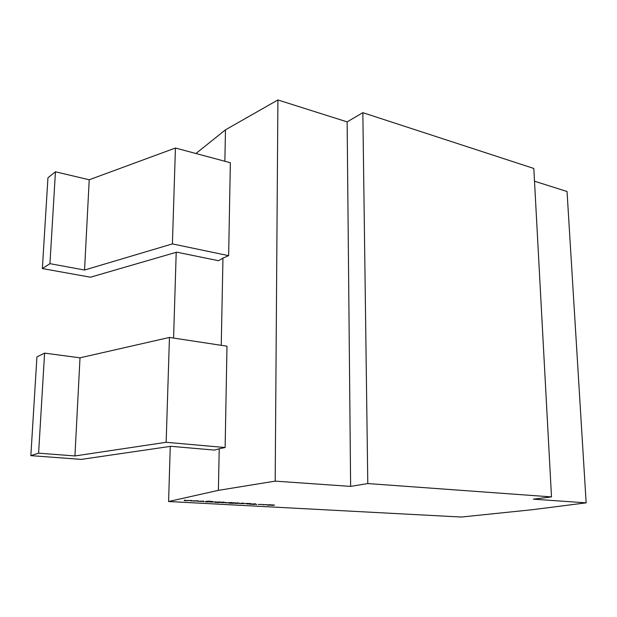 <?xml version="1.0" encoding="UTF-8"?>
<svg xmlns="http://www.w3.org/2000/svg" width="617" height="617" viewBox="0 0 617 617"><rect width="100%" height="100%" fill="white"/><g stroke="black" fill="none" stroke-linecap="round" stroke-linejoin="round"><path stroke-width="0.93" d="M225.483 129.817L224.866 161.253L225.483 129.817L195.936 153.51L225.483 129.817L277.905 99.962L225.483 129.817M230.349 162.726L228.645 255.662L222.961 258.083L221.248 345.319L222.961 258.083L228.645 255.662L230.349 162.726L175.429 148.018L89.218 179.771L55.445 171.796L47.949 177.773L42.365 268.557L49.946 263.675L55.445 171.796L49.946 263.675L84.552 270.03L89.218 179.771L84.552 270.03L172.405 243.9L175.429 148.018L172.405 243.9L228.645 255.662L172.405 243.9L84.552 270.03L49.946 263.675L42.365 268.557L47.949 177.773L55.445 171.796L89.218 179.771L175.429 148.018L230.349 162.726M226.987 346.191L225.128 447.526L219.212 448.767L218.395 490.353L275.19 481.129L277.905 99.962L347.14 121.881L277.905 99.962L275.19 481.129L218.395 490.353L168.588 501.513L170.269 446.392L168.588 501.513L461.339 517.038L532.378 509.704L586.15 502.847L533.343 499.161L551.498 496.901L367.794 483.558L350.626 486.397L275.19 481.129L350.626 486.397L347.14 121.881L362.842 112.672L347.14 121.881L350.626 486.397L367.794 483.558L551.498 496.901L533.821 168.464L362.842 112.672L367.794 483.558L362.842 112.672L533.821 168.464L551.498 496.901L533.343 499.161L586.15 502.847L567.038 191.509L534.507 181.205L567.038 191.509L586.15 502.847L532.378 509.704L461.339 517.038L168.588 501.513L218.395 490.353L219.212 448.767L225.128 447.526L166.15 442.296L74.935 455.948L80.009 357.821L169.451 337.437L166.15 442.296L169.451 337.437L226.987 346.191L225.128 447.526L166.15 442.296L74.935 455.948L38.601 453.179L44.594 353.125L80.009 357.821L74.935 455.948L38.601 453.179L30.85 455.639L36.927 356.888L44.594 353.125L38.601 453.179L30.85 455.639L81.282 459.395L170.824 446.307L214.639 450.101L219.212 448.767L214.639 450.101L170.824 446.307L81.282 459.395L30.85 455.639L36.927 356.888L44.594 353.125L80.009 357.821L169.451 337.437L226.987 346.191M218.549 260.721L222.961 258.083L218.549 260.721L176.732 252.16L90.437 277.21L42.365 268.557L90.437 277.21L176.732 252.16L218.549 260.721M173.585 338.062L176.207 252.314L173.585 338.062M263.336 504.66L267.655 504.752L263.336 504.66M256.086 504.536L256.873 504.49L256.086 504.536M249.916 504.02L246.607 503.873L250.988 503.518L249.399 503.595L249.916 504.02L249.26 503.642L250.988 503.518L246.599 503.904L249.916 504.02M241.286 503.202L243.422 503.102L240.082 503.657L243.144 503.302L241.286 503.202M233.797 502.786L235.81 502.901L233.072 503.333L229.254 503.11L232.925 503.271L230.527 502.878L233.797 502.786L230.195 502.994L233.295 503.217L229.223 503.148L233.072 503.333L235.81 502.901L233.797 502.786M230.905 502.523L231.668 502.485L230.905 502.523M221.364 502.554L223.724 502.03L222.845 502.292L225.822 502.624L221.711 502.647L226.161 502.508L222.845 502.292L223.724 502.03L221.364 502.554M211.068 502.091L215.857 501.891L211.068 502.091M211.916 501.49L212.688 501.451L211.916 501.49M202.746 501.652L203.548 501.606L202.746 501.652M190.684 500.989L191.147 500.472L191.694 500.503L191.293 500.873L197.509 500.819L193.483 501.143L197.509 500.819L191.293 500.873L191.694 500.503L191.147 500.472L190.684 500.989M184.221 500.642L184.653 500.117L185.208 500.148L184.83 500.518L191.069 500.472L184.221 500.642L191.069 500.472L184.83 500.518L185.208 500.148L184.653 500.117L184.221 500.642M197.101 501.336L197.587 500.827L198.134 500.857L197.718 501.22L203.903 501.166L199.877 501.49L203.903 501.166L197.718 501.22L198.134 500.857L197.587 500.827L197.101 501.336M204.983 501.76L207.644 501.174L211.207 501.366L207.027 501.467L208.245 501.937L207.582 501.906L206.51 501.49L204.983 501.76L208.245 501.937L207.027 501.467L211.207 501.366L207.644 501.174L204.983 501.76M209.356 501.999L211.677 501.59L209.356 501.999M219.59 502.014L221.642 502.13L218.927 502.57L215.04 502.346L218.773 502.508L216.297 502.107L219.59 502.014L215.981 502.223L219.135 502.454L215.017 502.377L218.927 502.57L221.642 502.13L219.59 502.014M225.992 502.901L229.701 502.577L225.992 502.901M228.298 503.025L230.65 502.624L228.298 503.025M235.046 503.387L237.884 502.801L236.959 503.063L239.782 503.194L235.046 503.387L239.226 503.349L236.959 503.063L237.884 502.801L235.046 503.387M242.435 503.657L248.42 503.395L242.435 503.657M249.8 504.189L255.654 503.788L254.813 504.459L249.8 504.189L254.813 504.459L255.654 503.788L249.8 504.189M258.623 504.405L263.22 504.505L258.623 504.405M267.477 505.138L269.421 504.729L274.511 505.076L267.477 505.138L273.948 505.215L269.421 504.729L267.477 505.138M187.63 500.618L187.036 500.796L187.63 500.618M184.83 500.464L184.252 500.51L184.83 500.464M194.077 500.965L193.483 501.143L194.077 500.965M191.301 500.811L190.73 500.857L191.301 500.811M200.471 501.312L199.877 501.49L200.471 501.312M197.718 501.166L197.155 501.205L197.718 501.166M207.86 501.791L206.533 501.374L207.86 501.791M216.552 502.246L216.073 502.161M219.343 502.061L216.536 502.223L219.343 502.061M221.865 502.539L221.38 502.439L221.865 502.539M222.791 502.67L222.105 502.307L225.575 502.508L222.791 502.67M222.845 502.223L222.444 502.253M234.884 502.932L234.391 503.017L234.884 502.932M230.881 502.932L230.295 502.932M231.005 502.909L234.383 502.94L231.005 502.909M249.577 503.827L248.821 503.588L249.577 503.935M255.492 503.796L254.443 504.313L255.492 503.796M254.975 503.896L252.762 504.043L254.975 503.896M258.87 504.552L258.376 504.467L258.87 504.544M267.562 504.691L267.076 504.783L267.562 504.691M263.536 504.806L263.058 504.721L263.536 504.806M266.266 504.613L263.521 504.783L266.266 504.613M271.858 504.891L271.341 504.961M274.364 505.014L272.182 505.392L274.364 505.014"/></g></svg>
